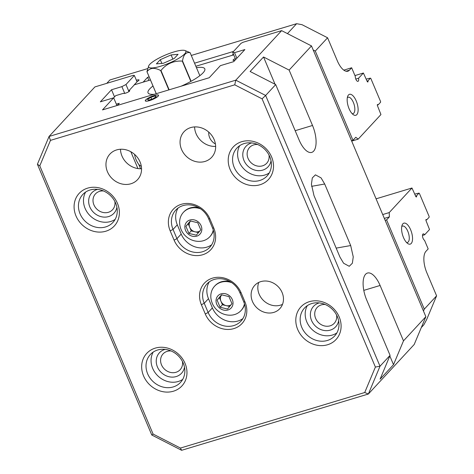 <?xml version="1.0" encoding="UTF-8"?>
<svg xmlns="http://www.w3.org/2000/svg" width="474" height="474" viewBox="0 0 474 474"><rect width="100%" height="100%" fill="white"/><g stroke="black" fill="none" stroke-linecap="round" stroke-linejoin="round"><path stroke-width="0.71" d="M221.642 294.97A6.849 6.002 -137.2 0 0 220.925 301.191L219.426 297.642L221.731 294.864A6.849 6.002 -137.2 0 0 221.642 294.97M231.792 282.7A17.976 15.761 -137.2 0 0 220.973 282.237A17.976 15.761 -137.2 0 0 214.603 286.183A17.976 15.761 -137.2 0 0 210.936 298.306A19.333 19.333 0 0 0 229.185 315.192A17.976 15.761 -137.2 0 0 234.618 314.546A17.976 15.761 -137.2 0 0 240.988 310.6L241.414 310.144A17.976 15.761 -137.2 0 0 244.62 304.409M240.988 310.6A17.976 15.761 -137.2 0 0 244.454 303.834M227.941 309.996A8.988 7.88 -137.2 0 0 232.313 299.574A8.988 7.88 -137.2 0 0 221.121 293.844A8.988 7.88 -137.2 0 0 216.748 304.267A8.988 7.88 -137.2 0 0 227.941 309.996M220.102 307.259L217.104 300.155L221.53 294.816L228.96 296.582L231.958 303.686L227.532 309.024L220.102 307.259L222.43 304.746L220.925 301.191A6.849 6.002 -137.2 0 0 226.145 305.629L222.43 304.746M230.044 281.586A17.976 15.761 -137.2 0 0 215.024 285.721L214.603 286.183M219.426 297.642L217.104 300.155M229.653 306.465L226.145 305.629A6.849 6.002 -137.2 0 0 231.039 304.794M190.447 221.127A6.849 6.002 -137.2 0 0 189.736 227.348L188.237 223.793L190.536 221.02A6.849 6.002 -137.2 0 0 190.447 221.127M200.603 208.856A17.976 15.761 -137.2 0 0 189.778 208.394A17.976 15.761 -137.2 0 0 183.408 212.334A17.976 15.761 -137.2 0 0 179.747 224.463A19.333 19.333 0 0 0 197.99 241.349A17.976 15.761 -137.2 0 0 203.429 240.703A17.976 15.761 -137.2 0 0 209.798 236.757L210.219 236.295A17.976 15.761 -137.2 0 0 213.424 230.565M209.798 236.757A17.976 15.761 -137.2 0 0 213.259 229.991M196.751 236.153A8.988 7.88 -137.2 0 0 201.118 225.731A8.988 7.88 -137.2 0 0 189.926 220.001A8.988 7.88 -137.2 0 0 185.559 230.417A8.988 7.88 -137.2 0 0 196.751 236.153M188.913 233.415L185.909 226.311L190.335 220.967L197.765 222.733L200.769 229.843L196.337 235.181L188.913 233.415L191.235 230.903L189.736 227.348A6.849 6.002 -137.2 0 0 194.95 231.786L191.235 230.903M198.855 207.742A17.976 15.761 -137.2 0 0 183.835 211.878L183.408 212.334M188.237 223.793L185.909 226.311M198.464 232.621L194.95 231.786A6.849 6.002 -137.2 0 0 199.85 230.951M153.345 99.119A7.039 1.552 -22.9 0 0 157.658 94.972A7.039 1.552 -22.9 0 0 150.513 96.98A7.039 1.552 -22.9 0 0 145.725 100.008A7.039 1.552 -22.9 0 0 147.124 101.092A7.039 1.552 -22.9 0 0 153.345 99.119M156.29 96.66L155.294 95.914L150.933 97.294L147.568 99.433L148.563 100.186L152.924 98.799L156.29 96.66M151.727 99.179L150.933 97.294M155.756 97.004L155.294 95.914M107.45 171.76A18.836 16.513 -137.2 0 0 137.573 179.64A18.836 16.513 -137.2 0 0 140.055 161.936A18.836 16.513 -137.2 0 0 109.932 154.056A18.836 16.513 -137.2 0 0 107.45 171.76M120.491 149.251A18.836 16.513 -137.2 0 0 121.984 156.053A18.836 16.513 -137.2 0 0 141.548 168.738M181.548 149.429A18.836 16.513 -137.2 0 0 211.677 157.303A18.836 16.513 -137.2 0 0 214.153 139.599A18.836 16.513 -137.2 0 0 184.031 131.725A18.836 16.513 -137.2 0 0 181.548 149.429M194.595 126.919A18.836 16.513 -137.2 0 0 196.088 133.721A18.836 16.513 -137.2 0 0 215.646 146.401M312.514 125.474A20.548 8.781 -106.8 0 1 313.604 151.182A20.548 8.781 -106.8 0 1 311.732 152.391A20.548 8.781 -106.8 0 1 299.094 139.972L275.702 84.585L265.641 95.464L380.012 366.224L390.078 355.352L366.68 299.965A20.548 8.781 -106.8 0 1 367.463 273.048A20.548 8.781 -106.8 0 1 380.101 285.466L403.493 340.853L425.859 316.685L311.483 45.925L289.122 70.087L312.514 125.474L295.178 130.7M145.708 99.925A7.193 1.582 -22.9 0 0 145.305 100.849A7.193 1.582 -22.9 0 0 151.04 100.097A7.193 1.582 -22.9 0 0 158.156 96.175A7.193 1.582 -22.9 0 0 158.553 95.25A7.193 1.582 -22.9 0 0 152.818 95.997A7.193 1.582 -22.9 0 0 145.708 99.925M252.464 301.482A17.123 15.014 -137.2 0 0 279.85 308.645A17.123 15.014 -137.2 0 0 282.107 292.547A17.123 15.014 -137.2 0 0 254.722 285.389A17.123 15.014 -137.2 0 0 252.464 301.482M258.774 282.409A17.123 15.014 -137.2 0 0 259.171 294.236A17.123 15.014 -137.2 0 0 282.504 304.373M185.067 363.422A23.967 21.016 42.8 0 1 173.419 391.21A23.967 21.016 42.8 0 1 143.569 375.929A23.967 21.016 42.8 0 1 155.223 348.135A23.967 21.016 42.8 0 1 185.067 363.422M147.651 373.826A20.548 18.012 -137.2 0 0 180.517 382.417A20.548 18.012 -137.2 0 0 183.225 363.108A20.548 18.012 -137.2 0 0 150.359 354.511A20.548 18.012 -137.2 0 0 147.651 373.826M117.481 203.423A23.967 21.016 42.8 0 1 105.832 231.217A23.967 21.016 42.8 0 1 75.988 215.931A23.967 21.016 42.8 0 1 87.637 188.137A23.967 21.016 42.8 0 1 117.481 203.423M80.07 213.827A20.548 18.012 -137.2 0 0 112.93 222.424A20.548 18.012 -137.2 0 0 115.638 203.109A20.548 18.012 -137.2 0 0 82.772 194.512A20.548 18.012 -137.2 0 0 80.07 213.827M271.614 156.965A23.967 21.016 42.8 0 1 259.965 184.759A23.967 21.016 42.8 0 1 230.115 169.473A23.967 21.016 42.8 0 1 241.77 141.685A23.967 21.016 42.8 0 1 271.614 156.965M234.197 167.375A20.548 18.012 -137.2 0 0 267.063 175.967A20.548 18.012 -137.2 0 0 269.765 156.651A20.548 18.012 -137.2 0 0 236.905 148.06A20.548 18.012 -137.2 0 0 234.197 167.375M339.2 316.964A23.967 21.016 42.8 0 1 327.546 344.758A23.967 21.016 42.8 0 1 297.702 329.471A23.967 21.016 42.8 0 1 309.35 301.677A23.967 21.016 42.8 0 1 339.2 316.964M301.784 327.368A20.548 18.012 -137.2 0 0 334.65 335.965A20.548 18.012 -137.2 0 0 337.352 316.65A20.548 18.012 -137.2 0 0 304.492 308.053A20.548 18.012 -137.2 0 0 301.784 327.368M184.493 367.261A15.067 13.213 42.8 0 1 172.169 377.126A15.067 13.213 42.8 0 1 157.427 366.959A15.067 13.213 42.8 0 1 165.165 349.374M171.108 350.967A11.643 10.209 -137.2 0 0 163.044 353.912A11.643 10.209 -137.2 0 0 161.51 364.856A11.643 10.209 -137.2 0 0 180.132 369.726A11.643 10.209 -137.2 0 0 182.443 361.461M338.626 320.803A15.067 13.213 42.8 0 1 326.296 330.668A15.067 13.213 42.8 0 1 311.56 320.501A15.067 13.213 42.8 0 1 319.298 302.916M325.241 304.509A11.643 10.209 -137.2 0 0 317.171 307.454A11.643 10.209 -137.2 0 0 315.643 318.404A11.643 10.209 -137.2 0 0 334.265 323.274A11.643 10.209 -137.2 0 0 336.576 315.003M271.039 160.804A15.067 13.213 42.8 0 1 258.715 170.67A15.067 13.213 42.8 0 1 243.974 160.508A15.067 13.213 42.8 0 1 251.712 142.923M257.655 144.517A11.643 10.209 -137.2 0 0 249.591 147.461A11.643 10.209 -137.2 0 0 248.056 158.405A11.643 10.209 -137.2 0 0 266.678 163.275A11.643 10.209 -137.2 0 0 268.989 155.004M116.912 207.262A15.067 13.213 42.8 0 1 104.582 217.128A15.067 13.213 42.8 0 1 89.841 206.96A15.067 13.213 42.8 0 1 97.579 189.375M103.522 190.969A11.643 10.209 -137.2 0 0 95.458 193.913A11.643 10.209 -137.2 0 0 93.923 204.863A11.643 10.209 -137.2 0 0 112.545 209.733A11.643 10.209 -137.2 0 0 114.862 201.462M239.743 145.637A20.548 18.012 -137.2 0 0 239.228 161.936A20.548 18.012 -137.2 0 0 269.256 172.951M307.33 305.635A20.548 18.012 -137.2 0 0 306.814 321.935A20.548 18.012 -137.2 0 0 336.842 332.949M153.197 352.087A20.548 18.012 -137.2 0 0 152.687 368.387A20.548 18.012 -137.2 0 0 182.709 379.401M85.61 192.094A20.548 18.012 -137.2 0 0 85.101 208.394A20.548 18.012 -137.2 0 0 115.123 219.409M350.689 245.55L324.696 184.013L321.076 177.892L315.429 174.841L312.307 177.916L311.424 184.256L313.984 195.584L339.976 257.121L343.597 263.242L349.243 266.293L352.366 263.218L353.249 256.878L350.689 245.55L336.179 248.121M275.702 84.585L250.118 71.485L263.538 56.987L289.122 70.087M311.483 45.925L281.639 30.638L243.103 42.251L241.065 43.306L232.675 52.365L234.523 52.679L244.898 49.557L233.718 61.638L220.374 65.655L209.194 77.742L102.491 109.903L113.671 97.816L100.334 101.839L111.514 89.758L121.889 86.629L125.971 84.526L134.355 75.467L133.437 75.307L94.901 86.92L49.059 136.459L235.791 80.177L281.639 30.638M234.749 84.834L235.791 80.177L265.641 95.464L262.092 98.841L234.749 84.834L50.469 140.375L39.792 165.841L153.09 434.054L180.44 448.06L364.719 392.519L375.39 367.054L262.092 98.841M403.493 340.853L393.509 364.672L380.089 379.17L390.078 355.352M375.39 367.054L380.012 366.224L368.363 394.018L181.631 450.3L151.781 435.014L37.405 164.253L49.059 136.459L50.469 140.375M425.859 316.685L414.205 344.48L368.363 394.018L364.719 392.519M211.7 244.744A20.548 18.012 42.8 0 1 181.192 234.061L177.294 224.83A20.548 18.012 42.8 0 1 178.106 208.027M170.19 230.897A22.942 20.115 42.8 0 1 181.341 204.294A22.942 20.115 42.8 0 1 209.905 218.923L213.804 228.154A22.942 20.115 42.8 0 1 202.653 254.757A22.942 20.115 42.8 0 1 174.088 240.128L170.19 230.897L173.046 229.422L176.944 238.653A20.548 18.012 -137.2 0 0 209.804 247.25A20.548 18.012 -137.2 0 0 212.512 227.935L208.613 218.704A20.548 18.012 -137.2 0 0 175.747 210.112A20.548 18.012 -137.2 0 0 173.046 229.422L177.294 224.83M201.379 304.741A22.942 20.115 42.8 0 1 212.53 278.137A22.942 20.115 42.8 0 1 241.1 292.766L244.999 301.997A22.942 20.115 42.8 0 1 233.848 328.601A22.942 20.115 42.8 0 1 205.278 313.972L201.379 304.741L204.235 303.271L208.139 312.496A20.548 18.012 -137.2 0 0 240.999 321.094A20.548 18.012 -137.2 0 0 243.707 301.778L239.808 292.547A20.548 18.012 -137.2 0 0 206.942 283.956A20.548 18.012 -137.2 0 0 204.235 303.271L208.489 298.679L212.388 307.91A20.548 18.012 -137.2 0 0 242.895 318.587M116.936 105.548L113.671 97.816L115.68 95.659L123.43 93.325A3.425 0.752 157.1 0 0 126.179 92.951A3.425 0.752 157.1 0 0 129.544 91.091A3.425 0.752 157.1 0 0 129.734 90.653A3.425 0.752 157.1 0 0 129.129 90.481L129.432 91.204M235.691 59.499L232.675 52.365M234.523 52.679L236.87 58.231M114.53 96.903L111.514 89.758M124.739 93.378L121.889 86.629M125.971 84.526L128.952 91.577M137.039 81.818L134.355 75.467M39.792 165.841L37.405 164.253M153.09 434.054L151.781 435.014M181.631 450.3L180.44 448.06M209.295 281.87A20.548 18.012 -137.2 0 0 208.489 298.679M389.824 355.95L393.509 364.672M263.538 56.987L275.056 84.259M181.69 50.291A20.204 4.45 -22.9 0 0 162.144 56.501A20.204 4.45 -22.9 0 0 148.712 65.839A20.204 4.45 -22.9 0 0 152.776 67.912A20.204 4.45 -22.9 0 0 176.251 59.724A20.204 4.45 -22.9 0 0 184.973 50.522A20.204 4.45 -22.9 0 0 181.69 50.291M148.712 65.839L146.94 71.657A23.629 5.202 157.1 0 0 146.993 71.716C148.403 69.796 150.294 68.683 152.664 68.369C155.122 68.274 157.795 69.003 160.674 70.561A23.629 5.202 157.1 0 0 160.964 70.472L169.135 89.811M168.845 89.9L160.674 70.561M190.856 81.415L182.271 61.087A23.629 5.202 157.1 0 0 182.508 60.939L191.099 81.279M146.993 71.716L156.272 93.692M156.248 93.698L146.94 71.657M184.973 50.522L190.08 52.644A23.629 5.202 157.1 0 1 190.127 52.703L199.838 75.692M160.964 70.472C166.481 63.759 173.579 60.631 182.271 61.087M182.508 60.939C183.503 54.605 186.039 51.856 190.127 52.703M174.189 58.515L178.064 54.332L171.108 54.919L160.277 59.688L156.408 63.877L163.364 63.291L174.189 58.515M161.853 63.415L160.277 59.688M172.874 59.096L171.108 54.919M152.995 85.99A30.816 6.79 -22.9 0 0 149.743 88.881A30.816 6.79 -22.9 0 0 148.03 92.833A30.816 6.79 -22.9 0 0 154.311 94.285M181.121 86.203A30.816 6.79 -22.9 0 0 203.091 72.8A30.816 6.79 -22.9 0 0 204.804 68.849A30.816 6.79 -22.9 0 0 196.437 67.64M235.282 58.533A3.425 0.752 -22.9 0 0 233.054 60.275A3.425 0.752 -22.9 0 0 235.092 60.145M129.129 90.481L134.391 84.793L150.448 79.958M195.857 66.265L233.729 54.854L232.059 55.357L233.35 53.959M117.327 105.429L119.318 103.279L116.355 104.167M141.323 166.333A11.643 10.209 42.8 0 1 138.811 164.549L140.594 168.762M134.48 154.287L134.652 154.702C135.066 157.818 136.453 161.101 138.811 164.549M215.427 143.995A11.643 10.209 42.8 0 1 208.779 132.127M137.94 168.566L130.83 151.727M356.804 114.655A10.955 4.681 -106.8 0 1 353.308 114.69A10.955 4.681 -106.8 0 1 348.159 106.158A10.955 4.681 -106.8 0 1 347.738 96.198A10.955 4.681 -106.8 0 1 348.485 94.96A10.955 4.681 -106.8 0 1 356.217 100.938A10.955 4.681 -106.8 0 1 356.804 114.655M352.111 113.642A8.562 3.656 73.2 0 0 353.035 113.63A8.562 3.656 73.2 0 0 353.817 113.126A8.562 3.656 73.2 0 0 353.74 103.379A8.562 3.656 73.2 0 0 348.094 97.235A8.562 3.656 73.2 0 0 347.318 97.739M355.802 79.081L358.557 78.251A3.425 1.463 73.2 0 1 358.297 81.137A3.425 1.463 73.2 0 1 357.983 81.338A3.425 1.463 73.2 0 1 356.164 79.869A3.425 1.463 73.2 0 1 355.281 76.361L351.655 67.776L343.81 70.146M377.328 104.973L378.169 104.843L380.598 102.218L380.569 101.519L370.816 78.441L370.425 78.139L367.996 80.764L368.02 81.41A1.025 0.438 -106.8 0 1 367.806 81.996A1.025 0.438 -106.8 0 1 367.172 81.38L363.398 73.02L358.557 78.251M351.69 141.104L358.19 139.143L380.942 114.554L377.505 105.832A1.025 0.438 -106.8 0 1 377.452 104.547A1.025 0.438 -106.8 0 1 377.541 104.487A1.025 0.438 -106.8 0 1 377.802 104.564L378.169 104.843M287.445 33.613L296.617 23.7L302.003 24.678L327.581 37.778L315.287 51.068L352.976 140.298L351.53 140.731M315.287 51.068L313.207 50.001M149.138 76.865L147.61 77.327L143.136 82.156L134.243 84.84L137.46 81.362A3.425 0.752 157.1 0 0 139.018 79.958A3.425 0.752 157.1 0 0 136.393 80.278M233.552 51.423L194.553 63.178M296.617 23.7L191.289 55.446M147.633 68.606L109.885 79.982L106.774 83.341M358.19 139.143L355.773 137.276L352.976 140.298M351.655 67.776L349.421 70.193A17.123 7.317 -106.8 0 1 347.863 71.207A17.123 7.317 -106.8 0 1 337.334 60.85L327.581 37.778M367.996 80.764L367.125 81.255M363.398 73.02L354.949 75.567M370.425 78.139L366.212 79.105M147.61 77.327L148.907 80.402A6.849 6.002 -137.2 0 0 148.913 80.414M411.219 243.482A10.955 4.681 -106.8 0 1 407.729 243.523A10.955 4.681 -106.8 0 1 402.58 234.991A10.955 4.681 -106.8 0 1 402.159 225.032A10.955 4.681 -106.8 0 1 402.906 223.793A10.955 4.681 -106.8 0 1 410.638 229.772A10.955 4.681 -106.8 0 1 411.219 243.482M406.532 242.469A8.562 3.656 73.2 0 0 407.456 242.457A8.562 3.656 73.2 0 0 408.238 241.953A8.562 3.656 73.2 0 0 408.161 232.207A8.562 3.656 73.2 0 0 402.515 226.068A8.562 3.656 73.2 0 0 401.739 226.566M425.895 219.96L426.736 219.829L426.375 219.545A1.025 0.438 73.2 0 0 426.114 219.474A1.025 0.438 73.2 0 0 426.079 220.819L429.515 229.54L424.674 234.772L422.494 235.43M424.674 234.772A3.425 1.463 73.2 0 0 423.217 233.883A3.425 1.463 73.2 0 0 422.903 234.085A3.425 1.463 73.2 0 0 422.725 237.314A3.425 1.463 73.2 0 0 424.55 240.336L428.176 248.915L425.936 251.333A17.123 7.317 73.2 0 0 426.843 272.757L436.595 295.835L426.606 319.66L423.827 324.838L421.297 327.564M426.736 219.829L429.166 217.205L429.136 216.505L419.389 193.428L418.998 193.125L414.786 194.091M382.714 214.55L389.213 212.589L411.971 188.006L415.745 196.36A1.025 0.438 73.2 0 0 416.379 196.983A1.025 0.438 73.2 0 0 416.468 196.923A1.025 0.438 73.2 0 0 416.593 196.396L416.563 195.75L415.692 196.242M385.155 220.333L386.6 219.895L389.397 216.879L384.343 218.401M423.483 311.062L424.295 309.125L386.6 219.895M411.971 188.006L376.072 198.825M389.213 212.589L389.397 216.879M424.295 309.125L436.595 295.835M416.563 195.75L418.998 193.125M324.696 184.013L311.572 186.341M212.388 307.91L208.139 312.496L205.278 313.972M181.192 234.061L176.944 238.653L174.088 240.128M209.905 218.923L208.613 218.704M212.512 227.935L213.804 228.154M243.707 301.778L244.999 301.997M241.1 292.766L239.808 292.547M363.795 290.384L380.101 285.466M377.802 104.564L377.369 104.695M349.421 70.193L346.008 71.224M368.02 81.41L367.303 81.629M415.87 196.615L416.593 196.396M425.942 219.675L426.375 219.545"/></g></svg>
